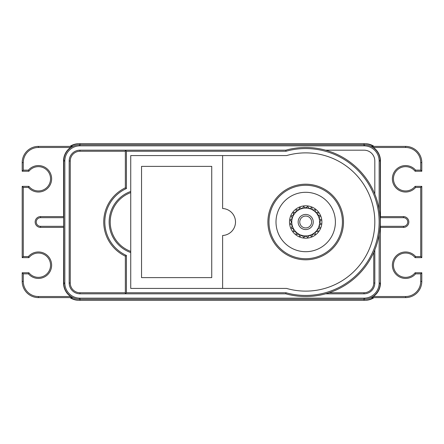 <?xml version="1.0" encoding="UTF-8"?>
<svg xmlns="http://www.w3.org/2000/svg" width="444" height="444" viewBox="0 0 444 444"><rect width="100%" height="100%" fill="white"/><g stroke="black" fill="none" stroke-linecap="round" stroke-linejoin="round"><path stroke-width="0.67" d="M365.223 300.299A16.2 16.2 0 0 0 374.053 297.602M69.947 297.602A16.2 16.2 0 0 0 78.777 300.299M78.777 143.701A16.2 16.2 0 0 0 69.947 146.398M374.053 146.398A16.2 16.2 0 0 0 365.223 143.701M63.969 159.901L63.969 160.978M63.969 283.022L63.969 284.099M78.899 299.028L79.981 299.028M364.019 299.028L365.101 299.028M380.031 284.099L380.031 283.022M380.031 160.978L380.031 159.901M365.101 144.972L364.019 144.972M79.981 144.972L78.899 144.972M70.629 297.602A17.322 17.322 0 0 0 79.981 300.344L364.019 300.344A17.322 17.322 0 0 0 373.371 297.602M373.371 146.398A17.322 17.322 0 0 0 364.019 143.656L79.981 143.656A17.322 17.322 0 0 0 70.629 146.398M373.393 147.48L371.645 146.398L405.6 146.398A16.2 16.2 0 0 1 421.8 162.598L421.8 171.24L420.718 170.157L420.718 162.598A15.118 15.118 73.8 0 0 405.6 147.48L373.393 147.48A16.434 16.434 0 0 1 380.458 160.978L380.458 216.6L403.441 216.6A5.4 5.4 0 0 1 408.841 222A5.4 5.4 0 0 1 403.441 227.4L380.33 227.4L380.458 283.022A16.434 16.434 0 0 1 373.393 296.52L371.645 297.602L372.394 297.602M380.458 227.4L403.441 227.4L403.441 226.318A4.318 4.318 94.3 0 0 407.759 222A4.318 4.318 94.3 0 0 403.441 217.682L380.314 217.682L380.458 216.6M372.394 146.398L371.645 146.398M380.33 227.4L380.314 226.318L403.441 226.318M380.314 217.682L380.314 226.318M380.33 216.6L403.441 216.6A5.4 5.4 -85.7 0 1 408.841 222A5.4 5.4 -85.7 0 1 403.441 227.4M374.819 194.15L374.819 160.978A10.8 10.8 0 0 0 364.019 150.177L325.58 150.177A74.52 74.52 0 0 1 379.159 209.468L379.576 212.221M379.781 213.93L380.12 218.098M380.12 225.918L379.781 230.081M379.448 232.7L379.159 234.532A74.52 74.52 0 0 1 374.819 249.85L374.819 283.022A10.8 10.8 0 0 1 364.019 293.823L325.652 293.8M72.355 297.602L38.4 297.602A16.2 16.2 0 0 1 22.2 281.402L22.2 272.76L28.888 272.76A12.149 12.149 -151.3 0 0 46.659 274.109A12.149 12.149 -151.3 0 0 46.659 256.288A12.149 12.149 -151.3 0 0 28.888 257.642L22.2 257.642L22.2 186.358L28.888 186.358A12.149 12.149 -84.3 0 0 46.659 187.712A12.149 12.149 -84.3 0 0 46.659 169.891A12.149 12.149 -84.3 0 0 28.888 171.24L22.2 171.24L22.2 162.598A16.2 16.2 0 0 1 38.4 146.398L72.355 146.398L70.607 147.48A16.434 16.434 0 0 0 63.542 160.978L63.542 216.6L40.559 216.6L63.67 216.6L63.542 283.022A16.434 16.434 0 0 0 70.607 296.52L72.355 297.602L71.606 297.602M72.355 146.398L71.606 146.398M63.542 227.4L40.559 227.4L40.559 226.318A4.318 4.318 88.8 0 1 36.242 222A4.318 4.318 88.8 0 1 40.559 217.682L63.686 217.682M40.559 216.6A5.4 5.4 0 0 0 35.159 222A5.4 5.4 0 0 0 40.559 227.4A5.4 5.4 0 0 1 35.159 222A5.4 5.4 0 0 1 40.559 216.6L40.559 217.682M22.2 272.76L23.282 273.843L23.282 281.402A15.118 15.118 73.8 0 0 38.4 296.52L70.607 296.52M28.888 272.76L28.383 273.843A13.231 13.231 -151.3 0 0 47.525 274.781A13.231 13.231 -151.3 0 0 47.525 255.616A13.231 13.231 -151.3 0 0 28.383 256.56L28.888 257.642M22.2 257.642L23.282 256.56L28.383 256.56M22.2 186.358L23.282 187.44L23.282 256.56M28.888 186.358L28.383 187.44A13.231 13.231 -84.3 0 0 47.525 188.384A13.231 13.231 -84.3 0 0 47.525 169.22A13.231 13.231 -84.3 0 0 28.383 170.157L28.888 171.24M22.2 171.24L23.282 170.157L28.383 170.157M63.67 227.4L40.559 227.4M285.825 293.823L79.981 293.823A10.8 10.8 0 0 1 69.181 283.022L69.181 160.978A10.8 10.8 0 0 1 79.981 150.177L285.825 150.177A74.52 74.52 146.5 0 1 380.219 222A74.52 74.52 146.5 0 1 285.825 293.823L79.981 293.823A10.8 10.8 42.7 0 1 69.181 283.022L69.181 160.978A10.8 10.8 132.8 0 1 79.981 150.177L125.341 150.177L126.418 151.26L126.418 188.539L125.341 187.845L125.341 150.177L125.341 151.26L79.981 151.26A9.718 9.718 -47.2 0 0 70.257 160.978L70.257 283.022A9.718 9.718 -137.3 0 0 79.981 292.74L125.341 292.74L125.341 293.823L126.418 292.74L285.969 292.74L285.825 293.823A74.52 74.52 146.5 0 0 380.219 222A74.52 74.52 146.5 0 0 285.825 150.177L125.341 150.177M373.953 251.915L373.743 252.392A74.52 74.52 0 0 1 329.132 292.74L364.019 292.74A9.718 9.718 132.8 0 0 373.743 283.022L374.819 283.022A10.8 10.8 -47.2 0 1 364.019 293.823A10.8 10.8 -47.2 0 0 374.819 283.022L374.791 249.928M374.309 251.088L374.148 251.465M329.132 292.74L328.621 292.907M328.138 293.062L327.783 293.173M364.019 292.74L364.019 293.823L325.58 293.823M125.341 293.823L125.341 256.155L126.418 255.461L126.418 292.74M130.741 191.453L130.741 155.578L286.569 155.578A69.12 69.12 0 0 1 374.819 222A69.12 69.12 0 0 1 286.569 288.422L130.741 288.422L130.741 252.547A32.401 32.401 88.8 0 1 130.741 191.453L130.741 192.602A31.319 31.319 -91.2 0 0 130.741 251.398L130.741 252.547A32.401 32.401 88.8 0 1 130.741 191.453M125.341 292.74L125.341 256.155A37.801 37.801 91.2 0 1 125.341 187.845L125.341 151.26M285.969 292.74A73.438 73.438 -33.5 0 0 379.137 222A73.438 73.438 -33.5 0 0 285.969 151.26L285.825 150.177M130.741 288.422L130.741 155.578M222.616 155.578L222.616 208.514A13.498 13.498 0 0 1 235.498 222A13.498 13.498 0 0 1 222.616 235.487L222.616 288.422M211.738 166.378L211.738 277.622L141.542 277.622L141.542 166.378L211.738 166.378M267.899 222A37.801 37.801 2.4 0 1 305.7 184.199A37.801 37.801 2.4 0 1 343.501 222A37.801 37.801 -122.7 0 1 305.7 259.801A37.801 37.801 -122.7 0 1 267.899 222A37.801 37.801 2.4 0 1 305.7 184.199A37.801 37.801 2.4 0 1 343.501 222M335.398 222A29.698 29.698 0 0 0 305.7 192.302A29.698 29.698 0 0 0 276.002 222A29.698 29.698 0 0 0 305.7 251.698A29.698 29.698 0 0 0 335.398 222M321.9 222A16.2 16.2 0 0 1 305.7 238.2A16.2 16.2 0 0 1 289.499 222A16.2 16.2 0 0 1 305.7 205.8A16.2 16.2 0 0 1 321.9 222M311.638 222A5.939 5.939 0 0 1 305.7 227.939A5.939 5.939 0 0 1 299.761 222A5.939 5.939 0 0 1 305.7 216.062A5.939 5.939 0 0 1 311.638 222M298.14 222A7.559 7.559 0 0 1 305.7 214.441A7.559 7.559 0 0 1 313.259 222A7.559 7.559 0 0 1 305.7 229.559A7.559 7.559 0 0 1 298.14 222M319.63 221.895A13.931 13.931 165.1 0 0 319.186 218.498L319.131 218.293A13.931 13.931 165.1 0 0 317.815 215.124L317.715 214.946A13.931 13.931 165.1 0 0 315.623 212.221L315.479 212.077A13.931 13.931 165.1 0 0 312.759 209.99L312.576 209.884A13.931 13.931 165.1 0 0 309.407 208.569L309.207 208.514A13.931 13.931 165.1 0 0 305.805 208.07L305.594 208.07A13.931 13.931 165.1 0 0 302.198 208.514L301.992 208.569A13.931 13.931 165.1 0 0 298.823 209.884L298.646 209.99A13.931 13.931 165.1 0 0 295.92 212.077L295.776 212.221A13.931 13.931 165.1 0 0 293.689 214.946L293.584 215.124A13.931 13.931 165.1 0 0 292.269 218.293L292.219 218.498A13.931 13.931 165.1 0 0 291.769 221.895L291.769 222.105A13.931 13.931 165.1 0 0 292.219 225.502L292.269 225.707A13.931 13.931 165.1 0 0 293.584 228.876L293.689 229.054A13.931 13.931 165.1 0 0 295.776 231.779L295.92 231.923A13.931 13.931 165.1 0 0 298.646 234.01L298.823 234.116A13.931 13.931 165.1 0 0 301.992 235.431L302.198 235.487A13.931 13.931 165.1 0 0 305.594 235.931L305.805 235.931A13.931 13.931 165.1 0 0 309.207 235.487L309.407 235.431A13.931 13.931 165.1 0 0 312.576 234.116L312.759 234.01A13.931 13.931 165.1 0 0 315.479 231.923L315.623 231.779A13.931 13.931 165.1 0 0 317.715 229.054L317.815 228.876A13.931 13.931 165.1 0 0 319.131 225.707L319.186 225.502A13.931 13.931 165.1 0 0 319.63 222.105L321.106 219.969L319.552 222L321.106 224.026L319.186 225.502M319.186 218.498L321.106 219.969M319.813 218.981L320.451 219.469M317.732 214.791L320.057 216.05L319.131 218.293M319.741 216.816L319.436 217.56M317.815 215.124L320.057 216.056M315.445 211.855L315.495 212.204L318.032 212.537L317.715 214.946M317.921 213.359L317.815 214.158M315.623 212.221L318.032 212.537M312.509 209.729L312.626 210.006L315.162 209.673L315.479 212.077M315.268 210.489L315.373 211.288M312.759 209.99L315.162 209.673M309.607 208.486L311.649 207.642L312.576 209.884M311.96 208.403L312.271 209.152M309.285 208.619L311.649 207.642M305.466 207.97L307.731 206.593L309.207 208.514M308.23 207.248L308.719 207.886M305.805 208.07L307.731 206.593M304.323 207.093L304.967 207.587M301.787 208.486L302.114 208.619L303.674 206.593L305.594 208.07M302.198 208.514L303.674 206.593M300.516 207.959L301.26 208.269M298.479 209.968L299.756 207.642L301.992 208.569M298.823 209.884L299.756 207.642M297.058 209.779L297.857 209.884M295.954 211.86L296.242 209.673L298.646 209.99M295.904 212.204L296.242 209.668M294.189 212.432L294.988 212.326M293.434 215.19L293.373 212.537L295.776 212.221M293.689 214.946L293.373 212.537M292.102 215.74L292.851 215.429M292.041 218.631L292.319 218.415L291.342 216.05L293.584 215.124M292.269 218.293L291.342 216.05M290.948 219.469L291.586 218.981M291.669 222.233L290.293 219.974L292.219 218.498M291.769 221.895L290.293 219.969M290.792 223.376L291.286 222.733M292.047 225.374L290.293 224.026L291.769 222.105M292.319 225.585L290.293 224.026M291.658 227.184L291.969 226.44M293.667 229.221L291.342 227.95L292.269 225.707M293.584 228.876L291.342 227.944M293.478 230.641L293.584 229.842M295.954 232.145L295.904 231.796L293.373 231.463L293.689 229.054M295.776 231.779L293.373 231.463M296.131 233.511L296.026 232.712M298.884 234.266L296.242 234.327L295.92 231.923M298.646 234.01L296.237 234.327M299.439 235.598L299.128 234.848M301.792 235.514L299.756 236.358L298.823 234.116M302.114 235.381L299.75 236.358M303.169 236.752L302.68 236.114M305.938 236.03L303.674 237.407L302.198 235.487M305.594 235.931L303.668 237.407M309.612 235.514L309.285 235.381L307.731 237.407L305.805 235.931M307.076 236.907L306.432 236.413M309.207 235.487L307.725 237.407M312.915 234.032L311.649 236.358L309.407 235.431M310.889 236.042L310.14 235.731M312.576 234.116L311.649 236.358M315.451 232.14L315.162 234.327L312.759 234.01M314.346 234.221L313.542 234.116M315.495 231.796L315.162 234.332M317.976 228.81L317.693 228.926L318.032 231.463L315.623 231.779M317.21 231.568L316.411 231.674M317.715 229.054L318.032 231.463M319.358 225.369L319.081 225.585L320.057 227.95L317.815 228.876M319.297 228.26L318.553 228.571M319.131 225.707L320.057 227.95M320.451 224.531L319.813 225.019M319.63 222.105L321.106 224.031M421.8 171.24L415.112 171.24A12.149 12.149 28.9 0 0 397.341 169.891A12.149 12.149 28.9 0 0 397.341 187.712A12.149 12.149 28.9 0 0 415.112 186.358L421.8 186.358L421.8 257.642L415.112 257.642A12.149 12.149 95.7 0 0 397.341 256.288A12.149 12.149 95.7 0 0 397.341 274.109A12.149 12.149 95.7 0 0 415.112 272.76L421.8 272.76L421.8 281.402A16.2 16.2 0 0 1 405.6 297.602L371.645 297.602M421.8 272.76L420.718 273.843L415.617 273.843A13.231 13.231 -84.3 0 1 396.475 274.781A13.231 13.231 -84.3 0 1 396.475 255.616A13.231 13.231 -84.3 0 1 415.617 256.56L420.718 256.56L420.718 187.44L415.617 187.44A13.231 13.231 -151.1 0 1 396.475 188.384A13.231 13.231 -151.1 0 1 396.475 169.22A13.231 13.231 -151.1 0 1 415.617 170.157L420.718 170.157M415.617 256.56L415.112 257.642A12.149 12.149 95.7 0 0 397.341 256.288A12.149 12.149 95.7 0 0 397.341 274.109A12.149 12.149 95.7 0 0 415.112 272.76L415.617 273.843M421.8 257.642L420.718 256.56M421.8 186.358L420.718 187.44M415.617 170.157L415.112 171.24A12.149 12.149 28.9 0 0 397.341 169.891A12.149 12.149 28.9 0 0 397.341 187.712A12.149 12.149 28.9 0 0 415.112 186.358L415.617 187.44M380.458 160.978L379.159 160.978A15.14 15.14 -151.6 0 0 364.019 145.843L364.019 144.761A16.217 16.217 28.4 0 1 380.236 160.978L380.458 283.022M379.159 283.022L380.236 283.022A16.217 16.217 118.5 0 1 364.019 299.239L364.019 298.157A15.14 15.14 -61.5 0 0 379.159 283.022L379.159 234.532M364.019 300.344L364.019 299.239L79.981 299.239L79.981 300.344M373.393 296.52L405.6 296.52A15.118 15.118 -55.6 0 0 420.718 281.402L420.718 273.843M405.6 147.48L405.6 146.398M63.542 283.022L64.841 283.022A15.14 15.14 28.4 0 0 79.981 298.157L79.981 299.239A16.217 16.217 -151.6 0 1 63.764 283.022L63.764 160.978A16.217 16.217 -61.5 0 1 79.981 144.761L364.019 144.761L364.019 143.656M403.441 217.682L403.441 216.6M379.159 209.468L379.159 160.978M79.981 298.157L364.019 298.157M38.4 296.52L38.4 297.602M22.2 281.402L23.282 281.402M79.981 143.656L79.981 145.843A15.14 15.14 118.5 0 0 64.841 160.978L63.542 160.978M70.607 147.48L38.4 147.48A15.118 15.118 -55.5 0 0 23.282 162.598L23.282 170.157M28.383 187.44L23.282 187.44M28.383 273.843L23.282 273.843M23.282 162.598L22.2 162.598A16.2 16.2 0 0 1 38.4 146.398L38.4 147.48M40.559 226.318L63.686 226.318M64.841 160.978L64.841 283.022M364.019 145.843L79.981 145.843M373.743 283.022L373.743 252.392M126.418 188.539A36.719 36.719 -88.8 0 0 126.418 255.461M285.969 151.26L126.418 151.26M79.981 293.823L79.981 292.74M69.181 283.022L70.257 283.022M69.181 160.978L70.257 160.978M79.981 151.26L79.981 150.177M125.341 256.155A37.801 37.801 91.2 0 1 125.341 187.845M342.418 222A36.719 36.719 -177.6 0 0 305.7 185.281A36.719 36.719 -177.6 0 0 268.981 222A36.719 36.719 57.3 0 0 305.7 258.719A36.719 36.719 57.3 0 0 342.418 222M405.6 297.602L405.6 296.52M420.718 281.402L421.8 281.402M421.8 162.598L420.718 162.598"/></g></svg>
